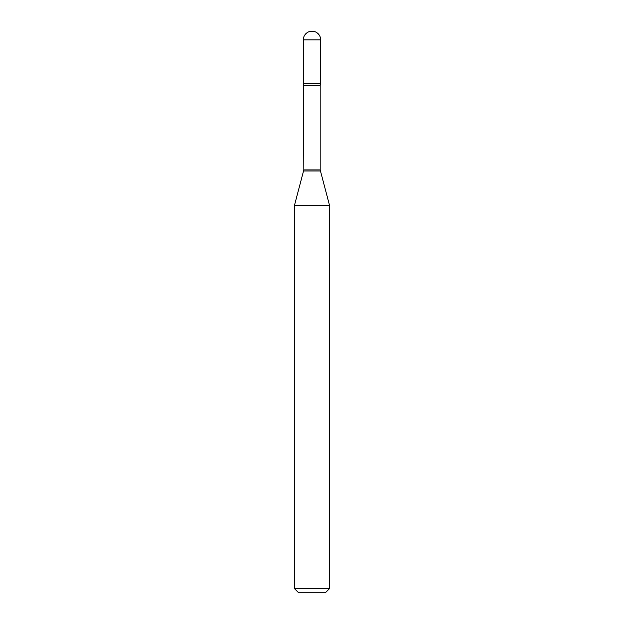 <?xml version="1.0" encoding="UTF-8"?>
<svg xmlns="http://www.w3.org/2000/svg" width="624" height="624" viewBox="0 0 624 624"><rect width="100%" height="100%" fill="white"/><g stroke="black" fill="none" stroke-linecap="round" stroke-linejoin="round"><path stroke-width="0.94" d="M303.818 85.457L320.182 85.457L320.705 83.429L303.295 83.429L320.705 83.429L320.705 39.905L303.295 39.905L303.818 169.923L294.45 205.429L294.45 588.588L329.55 588.588L325.338 592.8L298.662 592.8L294.45 588.588M320.182 85.457L320.182 169.923L329.55 205.429L294.45 205.429M320.182 169.923L303.818 169.923M320.33 171.015L303.67 171.015M320.705 39.905A8.705 8.705 0 0 0 312 31.2A8.705 8.705 0 0 0 303.295 39.905M329.55 205.429L329.55 588.588"/></g></svg>
